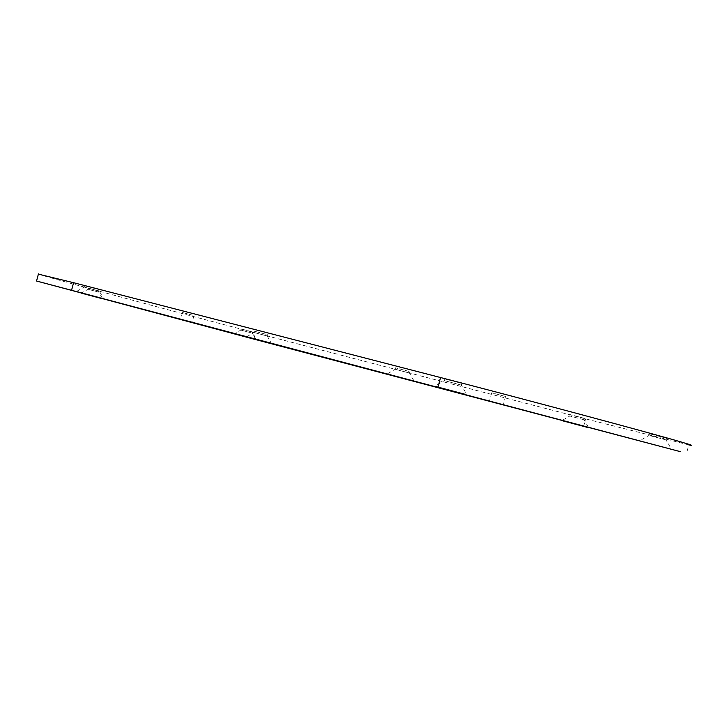 <?xml version="1.0" encoding="UTF-8"?>
<svg xmlns="http://www.w3.org/2000/svg" width="728" height="728" viewBox="0 0 728 728"><rect width="100%" height="100%" fill="white"/><g stroke="black" fill="none" stroke-linecap="round" stroke-linejoin="round"><path stroke-width="0.55" stroke-dasharray="3.64 2.73" d="M583.556 419.637L569.806 416.016L583.556 419.637M583.929 418.218L570.179 414.605L583.929 418.218M460.451 384.857L444.417 380.635L460.451 384.857M460.915 383.137L444.872 378.924L460.915 383.137M665.683 439.812L649.021 435.435L665.683 439.812M666.129 438.147L649.458 433.77L666.129 438.147M408.499 372.809L395.158 369.287L408.499 372.809M408.881 371.362L395.541 367.84L408.881 371.362M265.766 335.626L253.99 332.514L265.766 335.626M266.12 334.298L254.345 331.185L266.12 334.298M98.244 291.983L88.088 289.289L98.244 291.983M98.553 290.791L88.407 288.106L98.553 290.791M251.078 332.796L240.804 330.084L251.078 332.796M251.388 331.64L241.114 328.92L251.388 331.64M95.841 290.181L84.184 287.087L95.841 290.181M96.205 288.816L84.548 285.731L96.205 288.816M192.511 315.188L182.473 312.53L192.511 315.188M504.877 396.287L491.691 392.811L504.877 396.287M38.384 274.137C49.358 277.969 182.819 313.986 255.492 332.878L585.64 418.873L688.779 444.899L686.513 453.48M583.638 426.435L585.64 418.873M253.835 339.111L255.492 332.878M570.179 414.605L569.806 416.016L561.834 420.602M444.872 378.924L444.417 380.635L434.834 386.268M649.458 433.77L649.021 435.435L639.539 440.831M395.541 367.84L395.158 369.287L387.069 374.028M254.345 331.185L253.99 332.514L246.546 336.846M88.407 288.106L88.088 289.289L81.308 293.129M241.114 328.92L240.804 330.084L234.27 333.87M84.548 285.731L84.184 287.087L76.385 291.509M182.473 312.53L180.635 319.419M491.691 392.811L489.48 401.137M505.523 396.496L503.321 404.814M193.957 315.606L192.119 322.477M98.335 289.435L97.971 290.791L102.475 298.462M252.652 332.004L252.352 333.169L256.11 339.685M100.409 291.327L100.091 292.51L104.022 299.181M267.504 334.707L267.149 336.027M267.158 336.027L271.435 343.47M409.855 371.662L409.473 373.109L414.141 381.226M666.448 438.274L666.011 439.94L671.644 449.349M461.834 383.447L461.379 385.158L466.921 394.794M584.402 418.382L584.029 419.792L588.715 427.746"/><path stroke-width="1.09" d="M587.842 427.5L561.834 420.602L587.842 427.5M465.201 394.321L434.834 386.268L465.201 394.321M671.061 449.194L639.539 440.831L671.061 449.194M412.321 380.735L387.069 374.028L412.321 380.735M268.85 342.77L246.546 336.846L268.85 342.77M100.537 298.243L81.308 293.129L100.537 298.243M253.735 339.048L234.27 333.87L253.735 339.048M98.471 297.379L76.385 291.509L98.471 297.379M190.663 322.085L180.635 319.419L190.663 322.085M502.666 404.641L489.48 401.137L502.666 404.641M680.289 451.633L36.546 281.017L253.835 339.111L680.289 451.633M688.779 444.899C694.021 446.009 692 445.19 682.709 442.451C656.055 434.47 526.253 399.636 440.54 377.532L73.583 282.701L38.384 274.137M438.01 387.059L440.54 377.532M71.581 290.208L73.583 282.701M36.546 281.017L38.438 273.937"/></g></svg>
